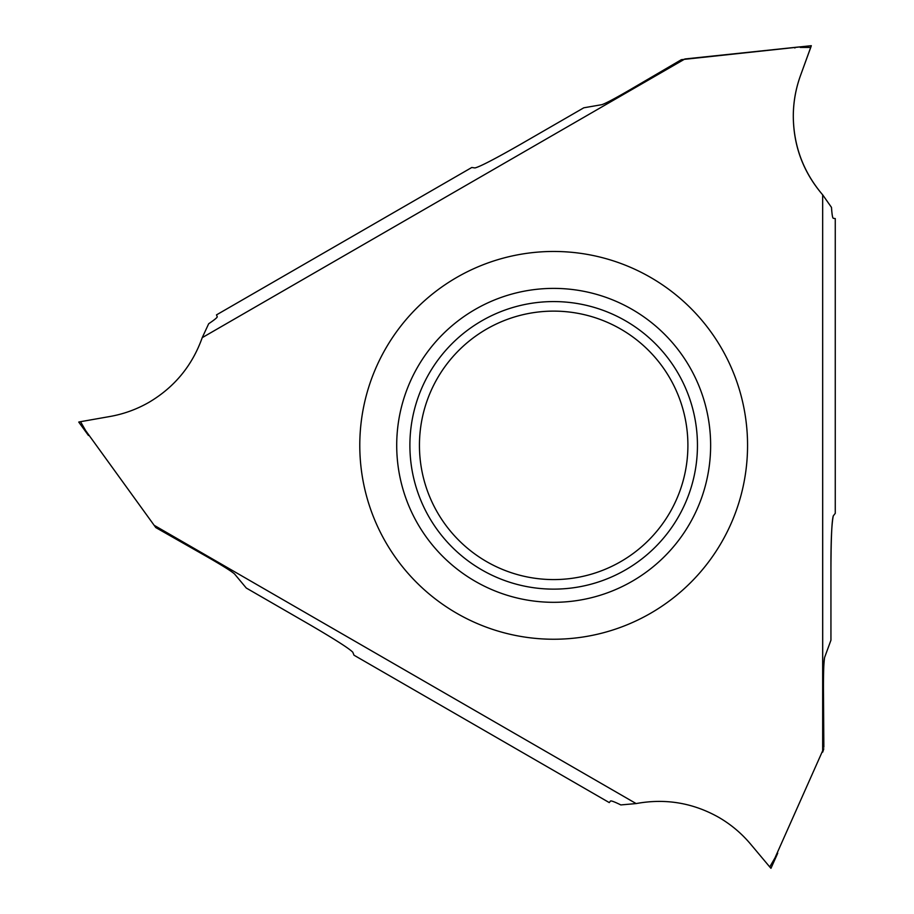 <?xml version="1.0" encoding="UTF-8"?>
<svg xmlns="http://www.w3.org/2000/svg" width="914" height="914" viewBox="0 0 914 914"><rect width="100%" height="100%" fill="white"/><g stroke="black" fill="none" stroke-linecap="round" stroke-linejoin="round"><path stroke-width="1.37" d="M833.282 515.884L835.259 513.36L833.282 515.884C831.683 523.619 830.906 540.768 830.94 567.343C831.077 537.786 831.854 520.637 833.282 515.884M822.669 750.76L822.669 194.831L822.714 752.119L822.669 750.76L774.992 857.869L769.748 866.94L750.474 843.965C741.425 833.248 730.846 824.371 718.724 817.333C692.892 802.8 665.358 798.208 636.133 803.577L620.846 804.926C614.562 801.852 611.123 800.55 610.506 801.03L609.272 802.595L353.992 655.201L352.793 652.23C349.388 648.632 334.924 639.377 309.4 624.479L246.277 588.033L234.555 573.981C231.55 571.296 222.548 565.652 207.512 557.014L155.803 527.584L85.767 430.757L80.523 421.685L110.068 416.476C123.87 414.008 136.849 409.278 149.005 402.309C174.505 387.193 192.248 365.646 202.223 337.654L208.689 323.739C214.493 319.831 217.338 317.501 217.235 316.735L216.492 314.884L471.784 167.49L474.949 167.936C479.781 166.794 495.022 158.899 520.683 144.241L583.806 107.795L601.846 104.676C605.662 103.419 615.065 98.438 630.054 89.732L681.387 59.673L811.312 45.7L800.481 75.611C795.728 88.807 793.329 102.402 793.295 116.421C793.626 146.069 803.417 172.198 822.669 194.831L831.489 207.398C831.969 214.402 832.563 218.046 833.282 218.297L835.259 218.572L835.259 513.36M835.259 218.572L833.282 218.297C832.563 218 831.969 214.367 831.489 207.398M823.822 748.794L822.714 752.119L823.822 748.794M823.457 689.305L823.857 747.206L823.457 689.305C823.411 671.973 823.811 661.336 824.622 657.406C823.72 663.176 823.331 673.801 823.457 689.305M830.94 640.223L824.622 657.406L830.94 640.223L830.94 567.343L830.94 640.223M636.133 803.577L154.683 525.607M202.223 337.654L683.661 59.696M800.264 47.437L810.741 47.437L811.312 45.7L684.815 58.976L794.814 47.402L794.883 47.996M359.785 445.358A193.882 193.882 0 0 0 553.678 639.24A193.882 193.882 0 0 0 747.561 445.358A193.882 193.882 0 0 0 553.678 251.464A193.882 193.882 0 0 0 359.785 445.358M769.748 866.94L770.959 868.3L777.734 853.162L777.186 852.922M774.992 857.869L775.552 858.075L770.959 868.3M80.523 421.685L78.741 422.062L88.464 435.487L88.944 435.144M85.767 430.757L85.31 431.134L78.741 422.062M396.71 445.358A156.957 156.957 0 0 1 553.678 288.39A156.957 156.957 0 0 1 710.635 445.358A156.957 156.957 0 0 1 553.678 602.315A156.957 156.957 0 0 1 396.71 445.358M697.451 445.358A143.772 143.772 0 0 1 553.678 589.13A143.772 143.772 0 0 1 409.895 445.358A143.772 143.772 0 0 1 553.678 301.574A143.772 143.772 0 0 1 697.451 445.358M687.899 445.358A134.232 134.232 0 0 0 553.678 311.126A134.232 134.232 0 0 0 419.446 445.358A134.232 134.232 0 0 0 553.678 579.579A134.232 134.232 0 0 0 687.899 445.358M822.669 194.831C803.349 172.266 793.546 146.126 793.295 116.421C793.295 102.402 795.694 88.795 800.481 75.611L810.741 47.437M777.734 853.162L775.552 858.075M88.464 435.487L85.31 431.134M800.161 46.843L794.814 47.402"/></g></svg>
